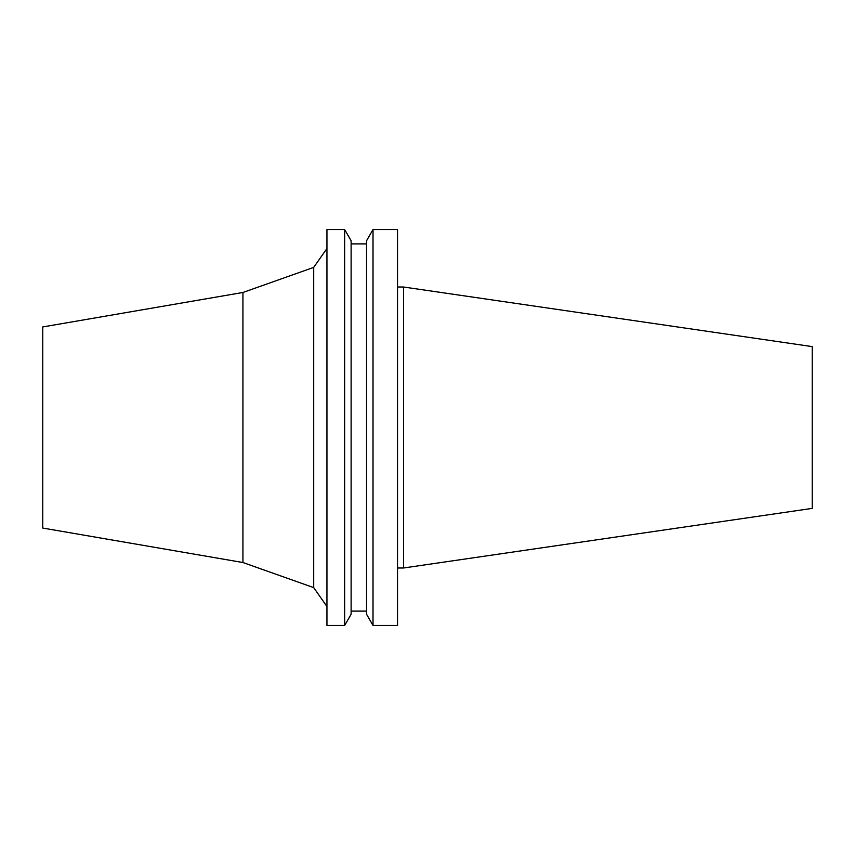 <?xml version="1.0" encoding="UTF-8"?>
<svg xmlns="http://www.w3.org/2000/svg" width="855" height="855" viewBox="0 0 855 855"><rect width="100%" height="100%" fill="white"/><g stroke="black" fill="none" stroke-linecap="round" stroke-linejoin="round"><path stroke-width="0.64" stroke-dasharray="4.28 3.21" d="M812.25 346.617L812.25 508.383M403.571 287.013L403.571 567.987M397.532 567.987L397.532 287.013L397.532 567.987M397.532 229.546L397.532 625.454M373.015 229.546L373.015 625.454M366.56 240.736L366.56 614.264M366.56 611.111L366.56 243.889L366.56 611.111M351.116 611.111L351.116 243.889L351.116 611.111M351.116 240.736L351.116 614.264M344.651 229.546L344.651 625.454M326.941 229.546L326.941 625.454M326.941 606.505L326.941 248.495L326.941 606.505M313.7 267.391L313.7 587.609M242.938 292.474L242.938 562.526M42.75 326.941L42.75 528.059"/><path stroke-width="1.28" d="M403.571 287.013L403.571 567.987L812.25 508.383L812.25 346.617L403.571 287.013L397.532 287.013M403.571 567.987L397.532 567.987M397.532 625.454L397.532 229.546L373.015 229.546L373.015 625.454L397.532 625.454M373.015 625.454L366.56 614.264L366.56 240.736L373.015 229.546M366.56 611.111L351.116 611.111M344.651 625.454L351.116 614.264L351.116 240.736L344.651 229.546L326.941 229.546L326.941 625.454L344.651 625.454L344.651 229.546M242.938 562.526L242.938 292.474L42.75 326.941L42.75 528.059L242.938 562.526L313.7 587.609L313.7 267.391L326.941 248.495M313.7 587.609L326.941 606.505M366.56 243.889L351.116 243.889M242.938 292.474L313.7 267.391"/></g></svg>

